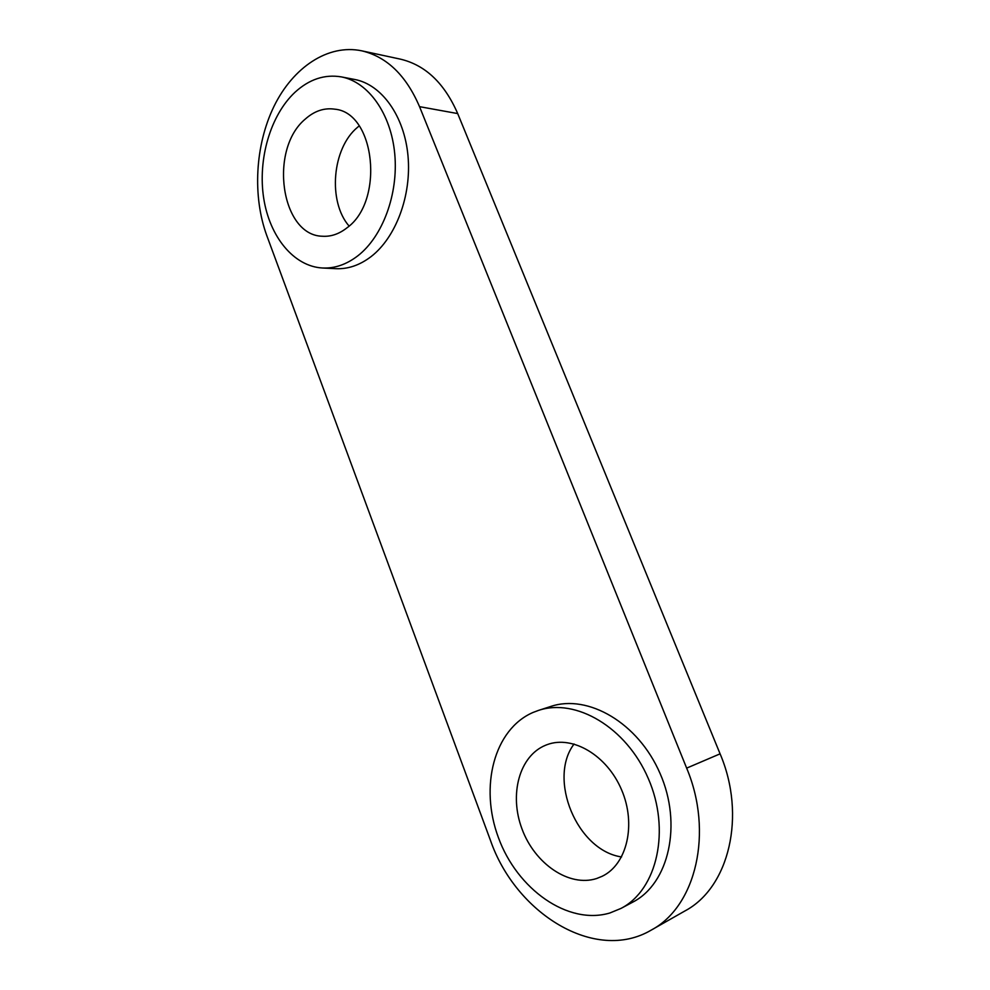 <?xml version="1.0" encoding="UTF-8"?>
<svg xmlns="http://www.w3.org/2000/svg" width="990" height="990" viewBox="0 0 990 990"><rect width="100%" height="100%" fill="white"/><g stroke="black" fill="none" stroke-linecap="round" stroke-linejoin="round"><path stroke-width="1.49" d="M532.979 712.478L538.412 710.436C575.648 697.777 626.274 727.093 648.302 778.536C670.762 829.806 657.385 889.8 620.928 908.449L609.902 912.978C567.814 925.588 517.077 889.008 498.453 837.701C479.271 786.555 494.134 729.284 532.979 712.478M538.412 710.436L550.749 706.464C587.862 693.841 638.216 722.737 660.107 773.561C682.407 824.212 669.067 883.563 632.771 902.138L620.928 908.449M295.032 92.231C309.264 79.237 324.695 74.126 341.315 76.886C368.379 81.922 391.124 113.875 394.762 154.069C398.487 194.25 382.573 236.66 357.798 255.841C346.475 264.516 334.719 268.562 322.505 268.005C293.758 266.459 269.639 236.796 263.687 198.149C257.672 159.501 270.282 115.31 295.032 92.231M341.315 76.886L354.742 79.485C381.744 84.509 404.415 116.152 408.004 155.937C411.679 195.698 395.765 237.662 371.027 256.645C359.729 265.233 347.985 269.243 335.783 268.674L322.505 268.005M545.552 745.26L547.346 744.567C572.591 735.211 606.981 755.209 621.572 789.822C636.471 824.286 627.103 864.418 602.13 876.298L596.673 878.514C569.114 887.486 534.773 863.701 522.052 829.076C508.934 794.562 519.354 755.902 545.552 745.26M305.316 119.048C314.461 110.93 324.299 107.638 334.818 109.185C375.371 112.674 384.466 201.255 347.032 227.774C339.174 233.987 330.945 236.808 322.369 236.239C280.987 235.533 268.575 149.441 305.316 119.048M359.209 125.916L357.576 127.265C331.996 148.265 327.702 201.552 349.062 226.042M574.076 743.997C547.643 778.796 576.935 850.559 621.572 856.944M419.537 106.66L686.652 768.129C713.592 832.046 696.156 906.444 651.247 930.093C595.064 963.307 515.394 913.201 490.335 840.027L266.879 235.83C252.413 196.465 255.012 145.344 274.02 106.301C293.04 67.382 327.987 43.733 361.746 50.824C386.83 56.777 406.098 75.389 419.537 106.66L457.702 113.578C444.461 83.209 425.391 65.068 400.48 59.165L361.746 50.824M651.247 930.093L684.932 910.949C729.197 887.572 746.46 815.475 720.089 753.836L457.702 113.578M720.089 753.836L686.652 768.129"/></g></svg>
